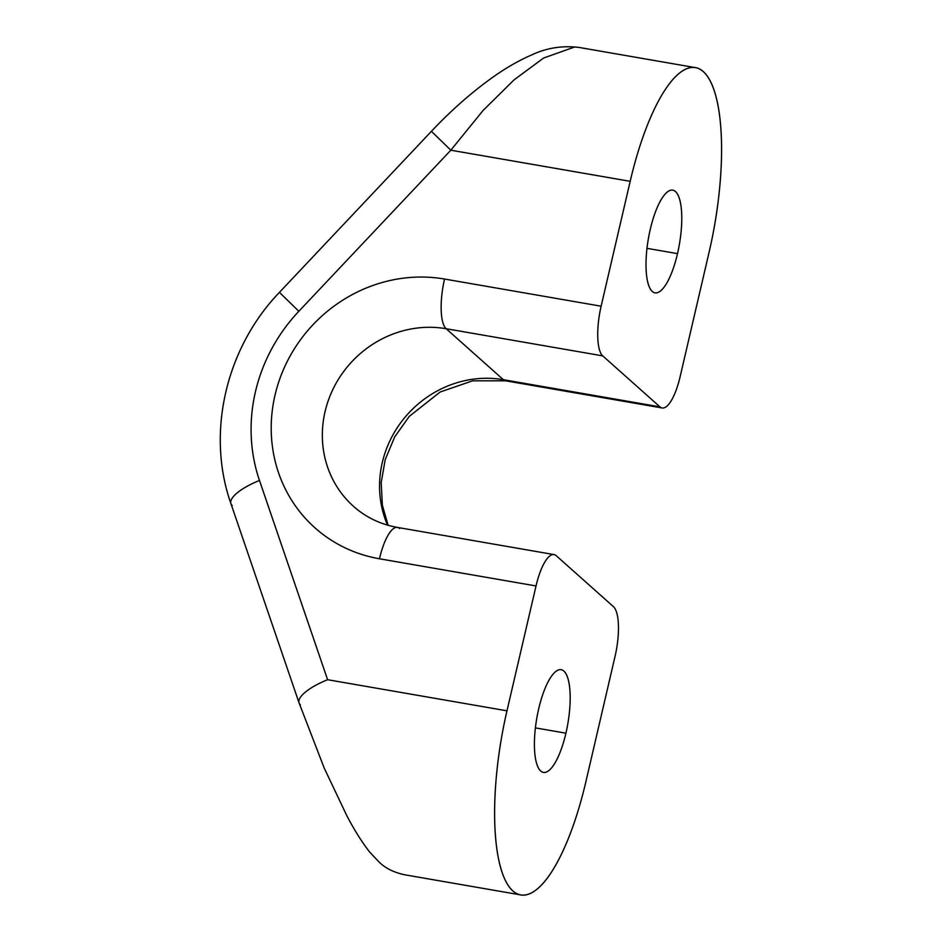 <?xml version="1.0" encoding="UTF-8"?>
<svg xmlns="http://www.w3.org/2000/svg" width="942" height="942" viewBox="0 0 942 942"><rect width="100%" height="100%" fill="white"/><g stroke="black" fill="none" stroke-linecap="round" stroke-linejoin="round"><path stroke-width="1.41" d="M299.014 702.744A41.683 12.905 161.1 0 1 327.604 679.712L506.973 710.821L536.033 585.948L379.461 558.783A145.892 136.649 131.7 0 1 275.017 395.145A145.892 136.649 131.7 0 1 444.553 279.044A41.683 12.611 99.8 0 0 446.155 328.723L503.381 379.697A104.209 97.603 131.7 0 0 403.306 419.355A104.209 97.603 131.7 0 0 387.527 525.118A104.209 97.603 131.7 0 1 403.306 419.355A104.209 97.603 131.7 0 1 503.381 379.697A41.683 12.611 99.8 0 0 505.56 380.803A41.683 12.611 -80.2 0 1 503.381 379.697L659.953 406.862L503.381 379.697L446.155 328.723L602.727 355.876L446.155 328.723A41.683 12.611 -80.2 0 1 444.553 279.044L601.126 306.209A41.683 12.611 99.8 0 0 602.727 355.876L659.953 406.862A41.683 12.611 99.8 0 0 662.12 407.968A41.683 12.611 99.8 0 0 680.148 376.6L709.208 251.726A151.097 45.734 99.8 0 0 695.526 67.647A151.097 45.734 99.8 0 0 630.186 181.323L450.829 150.202L298.85 311.272A166.734 156.172 -48.3 0 0 259.474 480.455A41.683 12.905 161.1 0 0 230.931 503.652A41.683 12.905 -18.9 0 1 259.474 480.455L327.604 679.712L506.973 710.821A151.097 45.734 99.8 0 0 520.655 894.9A151.097 45.734 99.8 0 0 585.995 781.224L615.055 656.338A41.683 12.611 99.8 0 0 613.454 606.672A41.683 12.611 -80.2 0 1 615.055 656.338L585.995 781.224A151.097 45.734 -80.2 0 1 512.766 890.885A151.097 45.734 -80.2 0 1 506.973 710.821L536.033 585.948A41.683 12.611 -80.2 0 1 556.227 555.698L613.454 606.672L556.227 555.698A41.683 12.611 99.8 0 0 554.061 554.591A41.683 12.611 99.8 0 0 536.033 585.948L379.461 558.783A145.892 136.649 131.7 0 1 275.017 395.145A145.892 136.649 131.7 0 1 444.553 279.044L601.126 306.209L630.186 181.323A151.097 45.734 -80.2 0 1 703.415 71.663A151.097 45.734 -80.2 0 1 709.208 251.726L680.148 376.6A41.683 12.611 -80.2 0 1 659.953 406.862L602.727 355.876A41.683 12.611 -80.2 0 1 601.126 306.209L630.186 181.323L450.829 150.202L298.85 311.272A166.734 156.172 -48.3 0 0 259.474 480.455L327.604 679.712A41.683 12.905 161.1 0 0 299.073 702.909A41.683 12.905 161.1 0 0 300.368 704.804M538.671 708.914A52.104 15.767 99.8 0 0 540.673 771.003A52.104 15.767 99.8 0 0 565.918 733.182A52.104 15.767 99.8 0 0 563.917 671.093A52.104 15.767 99.8 0 0 538.671 708.914A52.104 15.767 99.8 0 0 543.381 772.381A52.104 15.767 99.8 0 0 565.918 733.182L535.374 727.883L565.918 733.182A52.104 15.767 99.8 0 0 561.197 669.715A52.104 15.767 99.8 0 0 538.671 708.914M650.263 229.365A52.104 15.767 99.8 0 0 652.264 291.455A52.104 15.767 99.8 0 0 677.51 253.633A52.104 15.767 99.8 0 0 675.508 191.544A52.104 15.767 99.8 0 0 650.263 229.365A52.104 15.767 99.8 0 0 654.984 292.832A52.104 15.767 99.8 0 0 677.51 253.633L646.966 248.335L677.51 253.633A52.104 15.767 99.8 0 0 672.788 190.166A52.104 15.767 99.8 0 0 650.263 229.365M379.461 558.783A41.683 12.611 -80.2 0 1 397.489 527.426A41.683 12.611 99.8 0 0 379.461 558.783M353.591 506.431A104.209 97.603 -48.3 0 1 334.492 386.208A104.209 97.603 -48.3 0 1 446.155 328.723A104.209 97.603 -48.3 0 0 334.492 386.208A104.209 97.603 -48.3 0 0 353.591 506.431C365.955 517.382 380.592 524.388 397.489 527.426A41.683 12.611 99.8 0 1 399.655 528.533M450.829 150.202L482.999 110.579L514.026 79.893L543.593 58.039L574.337 47.1L543.581 58.039L514.026 79.893L482.999 110.579L450.829 150.202L431.412 131.315L450.829 150.202M298.85 311.272L279.433 292.373L298.85 311.272M520.655 894.9L404.271 874.706C393.838 872.398 385.525 868.253 379.332 862.283L369.817 852.227C362.069 842.395 354.369 830.149 346.715 815.489L324.213 768.071L299.073 702.909L230.931 503.652A41.683 12.905 161.1 0 0 232.238 505.56M662.12 407.968L505.56 380.803L472.613 380.815L440.114 392.025L409.264 416.388L394.745 436.805L385.207 459.637L381.192 482.587L382.358 505.171L388.116 525.295M554.061 554.591L397.489 527.426M230.931 503.652C206.004 433.096 225.892 347.998 279.433 292.373L431.412 131.315C449.781 111.815 468.939 94.742 488.863 80.082C503.311 69.437 517.617 61.03 531.794 54.872C546.701 47.877 562.492 45.404 579.142 47.453L695.526 67.647"/></g></svg>
